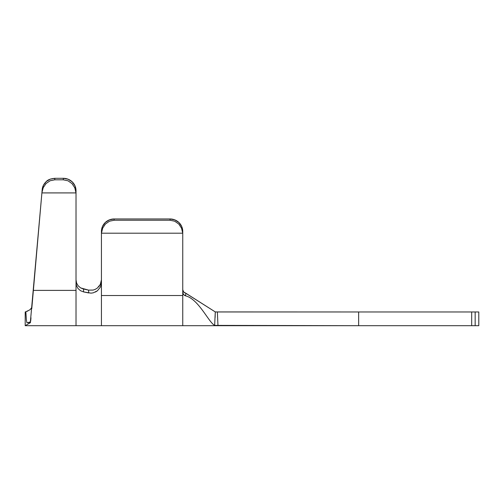 <?xml version="1.0" encoding="UTF-8"?>
<svg xmlns="http://www.w3.org/2000/svg" width="504" height="504" viewBox="0 0 504 504"><rect width="100%" height="100%" fill="white"/><g stroke="black" fill="none" stroke-linecap="round" stroke-linejoin="round"><path stroke-width="0.76" d="M95.451 292.036L97.43 290.776L100.365 287.135L101.436 282.612L101.436 325.691L182.75 325.691L182.75 295.514L182.75 325.691L217.98 325.691L217.363 311.97L358.64 311.97L358.64 325.691L214.654 325.389C208.719 322.447 198.551 298.941 185.548 295.848C198.551 298.941 208.719 322.447 214.654 325.389L215.277 311.926L185.856 293.227L185.548 295.848L184.451 295.394L182.965 293.593L182.75 289.687L182.75 295.514L101.436 295.514L101.436 234.007A12.707 12.48 0 0 1 101.462 233.201L102.652 228.18L105.449 223.99L109.469 221.212L114.143 220.242L114.143 218.963L114.143 220.242L170.05 220.242L114.143 220.242L109.469 221.212L105.449 223.99L102.652 228.18L101.462 233.201L182.725 233.201L181.534 228.18L178.737 223.99L174.718 221.212L170.05 220.242L170.05 218.963L114.143 218.963L170.05 218.963L174.907 219.914L179.033 222.623L181.787 226.668L182.75 231.449L182.75 234.007A12.707 12.48 180 0 0 182.725 233.201L101.462 233.201A12.707 12.48 180 0 0 101.436 234.007L101.436 231.449L102.4 226.668L105.16 222.623L109.28 219.914L114.143 218.963A12.707 12.48 180 0 0 101.436 231.449L101.436 282.612L100.365 287.135L97.43 290.776L93.272 292.837L91.003 293.152L83.626 291.923L88.723 292.956L88.559 290.128L83.462 289.012L83.626 291.923L80.47 290.695L77.963 288.446L76.432 285.497L76.022 282.731L76.022 290.392L33.371 290.392L41.926 192.629L30.379 321.842M30.977 317.753L30.668 321.275M185.692 293.196L215.277 311.926L358.64 311.97L358.64 325.691L471.681 325.691L471.681 311.97L358.64 311.97L472.128 311.97M472.922 311.97L478.8 311.97L478.8 325.691L475.159 325.691L475.159 311.97L478.8 311.97L478.8 325.691L472.128 325.691M215.788 325.691L214.654 325.389L215.277 311.926L217.363 311.97L217.98 325.691L471.681 325.691L471.681 311.97L475.159 311.97L475.159 325.691L472.922 325.691M214.654 325.389L215.126 325.584M182.927 290.758L183.084 291.167M182.75 289.693L183.67 292.036M183.626 291.98L185.856 293.227L185.548 295.848L183.544 294.601L182.75 292.414L182.75 234.007L182.75 295.514L101.436 295.514L101.436 325.691L76.022 325.691L76.022 290.392L76.022 325.691L25.2 325.691L25.2 311.97L27.89 310.981M184.325 292.61L185.107 293.019M215.277 311.926L215.126 317.444M31.771 308.668L33.371 290.392L76.022 290.392L76.022 193.712L76.022 282.731L76.432 285.497L77.963 288.446L80.47 290.695L83.626 291.923L83.462 289.012L80.583 287.885L78.145 285.799L76.57 283.034L76.022 279.852L76.57 283.034L78.145 285.799L80.583 287.885L88.559 290.128L93.139 290.084L95.344 289.302L97.348 288.055L100.353 284.369M98.582 286.921L99.357 285.988M100.283 284.508L101.436 279.827M101.115 282.341L101.21 281.925M99.414 285.913L99.049 286.385M93.215 290.065L88.559 290.128L88.723 292.956M76.022 193.712L76.022 190.701L75.058 185.957L72.305 181.938L68.179 179.248L63.315 178.309L63.315 179.815L67.99 180.791L72.009 183.601L74.806 187.834L75.997 192.912A12.707 12.398 0 0 1 76.022 193.712L76.022 190.701A12.707 12.398 180 0 0 63.315 178.309L54.848 178.309L63.315 178.309L63.315 179.815L54.715 179.815L63.315 179.815L67.99 180.791L72.009 183.601L74.806 187.834L75.997 192.912L41.901 192.912L75.997 192.912A12.707 12.398 0 0 1 76.022 193.712M30.353 321.867L27.638 322.705M27.846 322.724L30.555 322.573C30.196 326.712 30.196 326.712 30.555 322.573L27.833 322.724M29.352 322.667L28.747 322.699M27.279 322.724L26.914 322.73L26.391 320.027L25.855 311.756L25.2 311.97L25.2 325.691L30.555 322.573C30.196 326.712 30.196 326.712 30.555 322.573L25.2 325.691M41.926 192.629L43.231 187.646L46.085 183.5L50.091 180.766L54.715 179.815L54.848 178.309L50.236 179.153L46.255 181.572L43.439 185.239L42.185 189.649L43.439 185.239L46.255 181.572C43.779 183.935 42.424 186.625 42.185 189.649L41.926 192.629L43.231 187.646L46.085 183.5L50.091 180.766L54.715 179.815L54.848 178.309C50.639 178.725 47.779 179.808 46.255 181.572M32.029 305.758L32.445 300.983L32.029 305.758M32.798 296.969L32.445 300.983M75.058 185.957L76.022 190.701M49.745 179.348L50.639 179.008M182.75 234.007L182.75 231.449A12.707 12.48 180 0 0 170.05 218.963L170.05 220.242L174.718 221.212L178.737 223.99L181.534 228.18L182.725 233.201A12.707 12.48 0 0 1 182.75 234.007M30.889 308.883L31.903 307.182M26.838 322.409L26.914 322.73L26.838 322.409L26.914 322.73L29.541 322.333M25.855 311.756L29.812 309.859L31.695 307.749M95.35 289.296L93.145 290.084"/></g></svg>
